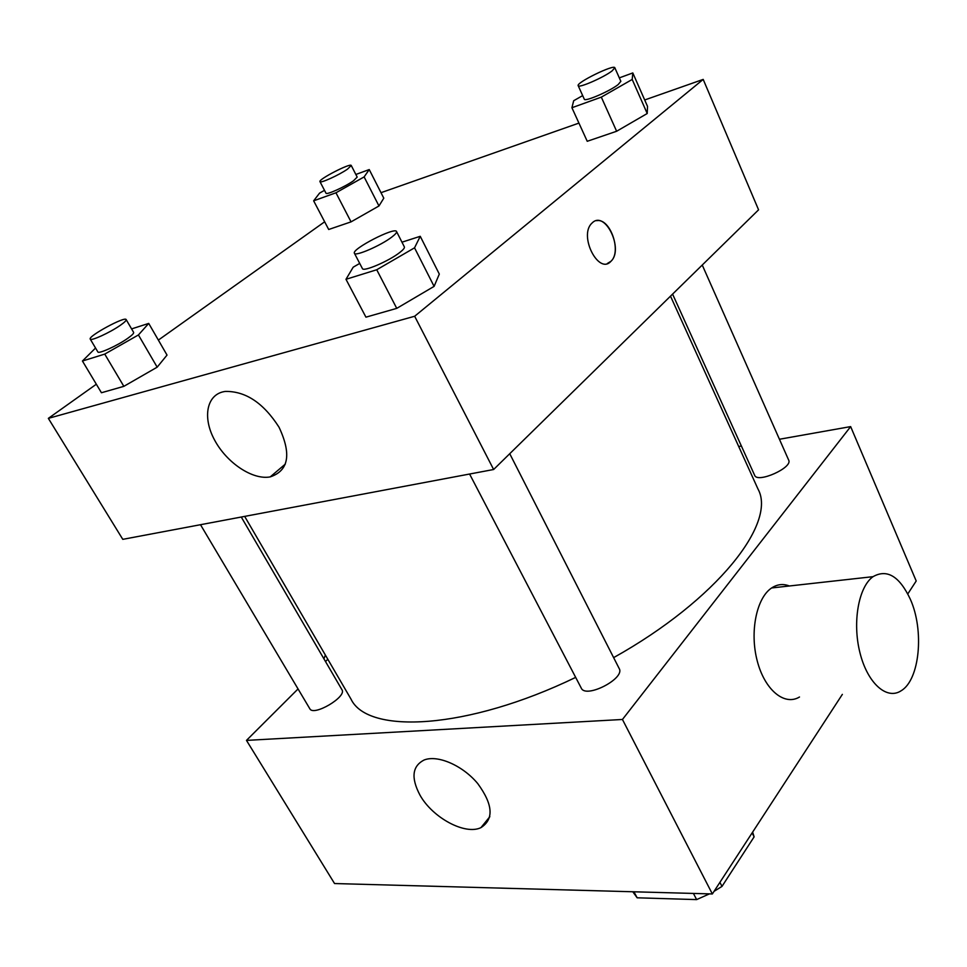 <?xml version="1.0" encoding="UTF-8"?>
<svg xmlns="http://www.w3.org/2000/svg" width="967" height="967" viewBox="0 0 967 967"><rect width="100%" height="100%" fill="white"/><g stroke="black" fill="none" stroke-linecap="round" stroke-linejoin="round"><path stroke-width="1.45" d="M693.424 893.435L696.639 899.6L637.144 897.799L632.805 891.767M752.133 832.889L754.115 836.866L752.64 832.103M754.115 836.866L721.986 886.401L714.045 891.356M696.639 899.6L709.44 893.871M719.919 882.351L721.986 886.401M633.929 891.792L637.144 897.799M779.426 439.26L850.646 426.604L916.208 580.986L907.808 593.895M842.354 694.379L712.353 893.955L334.546 883.536L246.476 740.396L298.041 688.939M738.691 446.5L741.387 446.017M509.742 453.716L619.182 668.523C625.516 678.447 585.664 698.996 581.252 688.081L469.587 474.035M702.247 265.043L788.673 460.111C793.061 467.677 757.294 483.609 754.647 475.305L672.585 294.113M325.504 661.537L327.801 659.24M850.646 426.604L622.446 719.472L246.476 740.396M241.266 517.031L341.955 689.749C347.201 696.748 313.429 716.716 309.803 708.726L200.495 524.706M670.506 296.156L757.983 489.012C777.009 522.942 717.163 599.806 613.634 657.633M575.679 677.383C467.399 729.734 367.726 734.727 350.985 699.081L244.663 516.39M799.491 697.002C784.455 706.236 764.631 689.894 757.197 660.763C749.57 631.753 756.557 597.824 771.642 587.96C777.287 584.237 783.197 583.585 789.374 585.978M622.446 719.472L712.353 893.955M419.908 794.995C410.842 777.722 412.256 766.057 424.162 759.989C437.652 754.586 462.77 765.489 477.771 783.621C493.013 804.532 494.064 819.194 480.95 827.631C465.127 835.403 432.406 817.671 419.908 794.995M910.334 599.25C899.491 576.247 887.065 568.729 873.032 576.67C858.599 586.836 852.229 622.264 859.929 652.652C867.435 683.173 886.739 700.35 901.111 690.776C919.774 679.91 924.416 630.436 910.334 599.25M323.933 658.853L325.359 655.034M644.699 99.976L703.19 79.403L758.575 209.827L493.629 469.503L122.785 539.344L48.35 418.36L96.337 384.225M380.998 192.687L578.931 123.099M167.025 355.082L157.174 367.17L123.849 386.341L101.438 392.747L123.849 386.341L157.174 367.17L167.025 355.082L148.725 323.413L138.426 334.957L104.738 354.103L82.437 361.017L95.54 348.035M647.515 106.382L647.213 113.514L616.632 131.258L587.235 141.291L616.632 131.258L647.213 113.514L647.515 106.382L632.805 72.936L632.2 79.451L601.317 97.135L571.92 107.736L573.685 100.725L582.678 95.6M158.358 340.094L324.658 221.794M703.19 79.403L414.662 316.257L48.35 418.36M383.79 198.175L378.967 205.971L351.045 221.866L328.695 229.493L351.045 221.866L378.967 205.971L383.79 198.175L369.237 169.563L364.124 176.913L335.96 192.784L313.646 200.822L319.581 193.11L324.501 190.342M439.308 274.084L434.098 286.377L396.748 308.364L365.937 317.164L396.748 308.364L434.098 286.377L439.308 274.084L420.246 236.311L414.541 247.83L376.731 269.757L345.981 279.294L353.197 267.182L359.712 263.423M414.662 316.257L493.629 469.503M279.028 427.209C291.659 454.152 288.722 470.711 270.228 476.888C252.713 480.261 226.701 462.891 214.541 439.973C202.103 417.091 206.745 393.787 225.299 391.43C245.606 391.067 263.507 402.997 279.028 427.209M592.469 222.64C605.415 210.347 623.969 249.498 610.987 261.259C598.815 275.341 578.556 236.008 591.707 223.377L592.469 222.64M596.663 220.694C610.129 217.805 621.926 251.529 610.987 261.259L607.264 263.544M401.97 242.185L420.246 236.311M354.418 253.269L362.395 268.548C363.108 272.162 389 261.078 399.782 252.484C403.263 249.776 404.786 247.915 404.363 246.887L396.543 231.536C395.14 226.568 351.19 249.244 354.418 253.269C355.046 256.726 380.986 245.509 391.877 237.012C395.382 234.328 396.941 232.503 396.543 231.536M414.541 247.83L434.098 286.377M376.731 269.757L396.748 308.364M345.981 279.294L365.937 317.164M131.597 328.901L148.725 323.413M90.245 339.103L97.848 351.915C98.404 354.285 117.515 345.618 127.717 338.341C132.02 335.295 133.99 333.313 133.639 332.406L126.157 319.581C125.142 316.004 87.634 336.371 90.245 339.103C90.729 341.375 109.863 332.636 120.15 325.42C124.489 322.398 126.496 320.452 126.157 319.581M138.426 334.957L157.174 367.17M104.738 354.103L123.849 386.341M82.437 361.017L101.438 392.747M619.315 77.88L632.805 72.936M578.181 85.676L584.286 99.178C584.515 102.127 609.887 91.212 618.179 84.552L620.85 81.337L614.831 67.75C614.118 64.052 575.861 82.787 578.181 85.676C578.351 88.505 603.746 77.469 612.123 70.881L614.831 67.75M632.2 79.451L647.213 113.514M601.317 97.135L616.632 131.258M571.92 107.736L587.235 141.291M355.844 174.471L369.237 169.563M319.968 181.639L325.988 193.182C326.23 195.261 345.207 186.716 353.487 180.781L357.186 177.082L351.251 165.502C350.67 162.661 317.998 179.524 319.968 181.639C320.162 183.633 339.163 175.015 347.504 169.128L351.251 165.502M364.124 176.913L378.967 205.971M335.96 192.784L351.045 221.866M313.646 200.822L328.695 229.493M480.95 827.631L489.834 816.692M873.032 576.67L771.642 587.96M285.325 464.1L270.228 476.888"/></g></svg>
